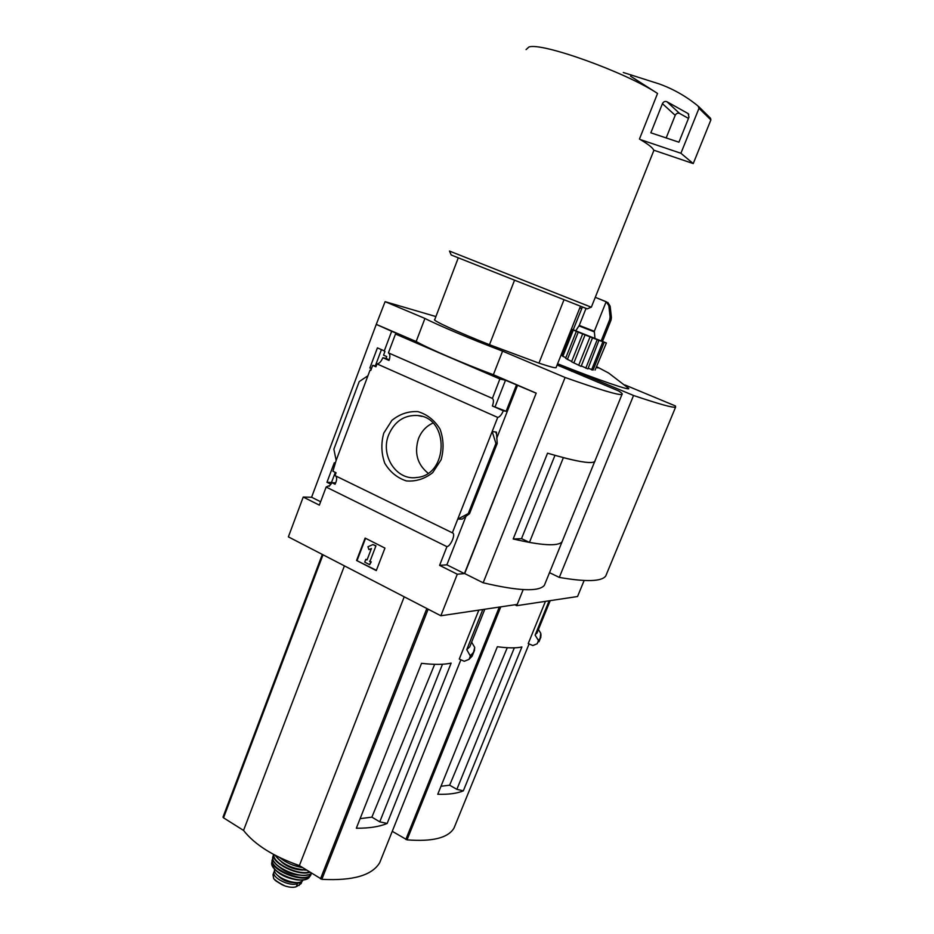 <?xml version="1.0" encoding="UTF-8"?>
<svg xmlns="http://www.w3.org/2000/svg" width="934" height="934" viewBox="0 0 934 934"><rect width="100%" height="100%" fill="white"/><g stroke="black" fill="none" stroke-linecap="round" stroke-linejoin="round"><path stroke-width="1.4" d="M330.986 484.256L326.97 482.283L331.5 482.469L335.294 472.394M326.97 482.283L334.314 462.715L335.131 463.112M335.738 475.955C337.139 477.624 336.917 480.38 335.072 484.221L331.5 482.469M335.726 482.843L331.955 482.691L329.188 486.24L328.476 485.89L329.539 485.925M328.476 485.89L326.141 487.046L319.358 505.131L303.223 497.051L288.373 536.863L440.848 615.763L457.286 574.223L439.587 565.362L446.931 546.659C450.702 546.203 455.804 534.143 452.71 532.987L335.002 475.593L336.065 472.767L332.924 471.25L336.147 460.404L333.87 449.207L359.205 381.609L367.926 375.772L336.147 460.404M371.44 368.697L369.864 367.984L371.58 368.335M375.328 365.894L381.434 349.643M369.864 367.984L377.418 347.88L384.294 350.88M452.348 532.87L497.717 417.416C499.725 417.008 501.593 414.801 503.333 410.797L492.381 405.975C493.782 402.029 493.782 399.507 492.393 398.409L499.877 378.982L395.502 334.033L401.853 335.645L391.673 331.266L384.201 351.126L384.936 351.453L383.547 355.154L386.746 356.566L386.046 358.411L382.835 357.722C381.189 361.586 379.251 363.641 376.997 363.898L375.912 366.793L372.689 365.357L376.18 366.07M372.689 365.357L370.81 370.378L370.074 370.039L370.88 370.203M370.074 370.039L367.926 375.772M391.673 331.266L376.262 324.402L385.1 301.659L424.935 318.436C437.229 324.869 471.25 339.229 502.574 351.137L565.093 377.476C599.815 389.747 618.775 395.409 621.986 394.452C622.873 394.055 621.729 392.875 618.553 390.914L557.119 364.984M383.769 433.119L391.883 420.393C399.682 414.031 408.368 411.112 417.953 411.625C427.2 414.416 434.555 420.242 440.019 429.091C443.662 439.108 444.012 449.347 441.082 459.808L432.699 472.639C424.701 478.92 415.922 481.675 406.372 480.928C397.242 477.928 390.05 472.044 384.773 463.264C381.282 453.422 380.944 443.37 383.769 433.119M497.717 417.416L376.997 363.898M303.223 497.051L311.594 497.238L376.262 324.402M311.594 497.238L320.619 501.745M388.462 352.889L388.509 352.912C390.132 354.103 390.307 356.613 389.023 360.454L382.835 357.722M492.3 398.363L388.404 352.865L395.502 334.033M386.046 358.411L389.244 359.823M446.931 546.659L326.141 487.046M514.552 280.188L489.486 344.704C456.586 331.628 431.298 319.918 434.765 319.556L458.279 257.842M434.66 664.331L371.884 817.133L360.115 818.663M442.494 664.237L379.764 821.838L371.884 817.133M225.281 811.086L223.004 817.11L223.53 817.822L243.54 830.419C254.737 844.686 273.358 856.408 299.382 865.573L321.833 879.326C352.854 880.949 372.152 875.391 379.718 862.654L381.562 858.019M478.838 610.124L459.259 659.077L464.28 661.272L469.008 659.357L470.386 656.088L466.755 649.644L482.82 609.528M387.155 823.461L451.145 663.117C443.977 664.704 434.1 664.774 421.538 663.327L356.333 828.224C369.175 828.306 379.449 826.707 387.155 823.461L379.764 821.838M440.848 615.763L517.214 604.415L523.203 589.599L516.7 605.687L577.551 596.522L584.135 580.504M474.554 650.227L473.328 653.193L474.729 647.437L471.623 642.137M435.909 316.568L385.1 301.659M457.286 574.223L464.42 573.581L536.198 393.144L464.688 573.558L483.158 582.793L565.093 377.476M535.953 393.097L505.504 380.231L499.877 378.982M376.554 324.483L416.167 341.517C428.251 348.405 462.073 362.999 493.374 374.721L536.198 393.144M516.479 384.948L506.123 411.275L503.333 410.797M497.215 443.44L495.919 443.416L492.171 431.52L496.444 432.103L497.215 443.44L469.533 513.677L468.261 513.607L457.753 519.106L462.213 519.082L469.533 513.677M439.587 565.362L446.872 564.825L464.42 573.581M517.599 385.193L496.69 438.315M466.054 516.117L446.872 564.825M495.919 443.416L468.261 513.607M356.566 560.47L365.124 538.089L384.948 548.095L376.274 570.592L356.566 560.47L376.379 570.335M416.167 341.517L424.935 318.436M493.374 374.721L502.574 351.137M521.569 538.649L513.186 538.976L547.546 453.2C575.659 461.419 591.374 464.198 594.701 461.559L595.203 460.322M513.186 538.976C541.615 545.573 557.902 546.53 562.046 541.848L562.852 539.864M483.158 582.793C518.51 591.07 538.906 591.923 544.347 585.349L545.316 582.979M556.15 367.401L556.022 367.727C554.843 368.066 549.145 366.525 538.953 363.128L489.486 344.704M554.959 455.348L521.522 538.626L529.438 542.421C548.106 545.689 558.987 545.491 562.058 541.813L594.935 460.964M563.377 457.637L529.438 542.421M563.552 457.718C581.859 462.388 592.238 463.673 594.689 461.583L595.086 461.034M365.568 538.311L357.103 560.435M369.502 561.241L370.74 561.883L369.666 564.685L364.727 562.151L365.801 559.349L367.039 559.98L371.428 548.527L368.93 549.624L367.938 546.764L372.958 544.557L375.958 545.795L370.027 561.217L375.958 545.795M372.958 544.557L375.433 545.806M370.74 561.883L370.027 561.217M369.666 564.685L371.265 561.848M365.801 559.349L367.132 559.735M368.93 549.624L371.335 548.783M492.381 405.975L506.123 411.275M505.504 380.231L495.218 406.465M630.532 76.168L657.548 93.447C625.71 72.245 541.311 42.007 528.889 47.039L526.076 49.595M591.164 307.158L449.476 251.059L451.204 254.994L515.113 280.41L587.264 308.874L591.175 307.158M653.812 150.199L693.238 163.578L710.879 119.926L710.517 118.221L698.784 106.674M657.548 93.447L639.451 139.061L640.35 139.586C648.476 144.408 652.913 147.934 653.683 150.152M564.008 299.732L538.953 363.128M640.35 139.586L680.909 153.269L693.238 163.578M680.909 153.269L699.006 108.274L698.083 106.067C686.303 96.4 673.356 89.022 659.217 83.932L623.293 72.502M666.923 101.724C665.008 101 663.514 101.654 662.428 103.674L650.846 132.815L678.925 142.201L688.965 117.17L688.171 113.609L666.923 101.724L679.602 113.446C677.734 112.734 676.274 113.364 675.212 115.326L666.176 137.94M688.475 118.408L679.602 113.446M388.696 434.765C394.708 421.211 404.422 414.789 417.86 415.525C449.686 417.79 448.495 475.406 416.576 477.507C396.39 480.741 380.045 455.325 388.696 434.765M428.064 473.176C417.288 464.385 414.101 452.873 418.49 438.618C421.432 431.31 426.243 426.126 432.932 423.079M470.946 643.841L469.767 646.783L466.755 649.644M344.413 565.864L243.54 830.419M404.224 596.803L299.382 865.573M302.102 881.089L301.098 883.646L296.265 886.716C293.51 887.685 289.762 887.44 285.033 885.981L278.367 882.49L273.72 878.742L272.997 874.668L273.919 872.286M301.647 881.392L297.526 883.459C290.287 887.347 270.276 877.108 274.199 871.574L274.631 870.967M303.153 879.921C299.837 887.557 271.876 877.049 274.584 869.169M295.658 882.525L295.167 882.677C288.162 882.63 282.418 880.283 277.958 875.648M596.814 366.817C598.892 367.938 598.787 368.194 596.499 367.587M606.399 343L595.063 370.109L606.399 343L571.386 329.083M588.665 368.37L593.043 370.109L604.228 342.299L603.119 341.809L606.014 342.906M581.742 366.128L587.918 368.907L598.951 340.291L604.228 342.299M573.85 362.976L585.069 334.897L582.664 333.928L571.55 361.75L581.111 366.385L592.518 337.839L599.324 340.478M571.678 361.446L567.405 359.356L578.251 332.13L582.664 333.928M578.251 332.13L576.348 331.337L565.63 358.247L567.405 359.356M565.864 357.664L562.852 356.321L573.313 330.052L576.348 331.337M573.313 330.052L572.238 329.574L561.906 355.562L562.852 356.321M557.598 363.758C598.297 380.045 633.497 392.035 628.278 388.089L608.653 373.04L596.826 366.77M507.267 647.717L449.628 785.202L440.988 786.265M514.33 647.822L456.866 789.335L449.628 785.202M392.257 831.318L407.037 839.853C432.512 841.849 448.18 837.915 454.017 828.061L455.278 824.979M545.444 601.356L528.235 643.561L532.824 645.546L537.143 643.795L538.404 640.771L537.213 643.701M463.334 790.841L521.896 646.97C516.163 648.231 507.991 648.149 497.355 646.725L437.754 794.274C448.624 794.589 457.158 793.445 463.334 790.841L456.866 789.335M514.867 604.765L516.7 605.687M538.439 629.493L540.739 633.287C541.405 636.171 540.599 638.494 538.323 640.28L538.404 640.771M538.323 640.28L535.124 635.12L549.122 600.807M540.879 637.14L540.05 639.101L540.739 633.287M537.669 631.372L535.124 635.12M571.643 371.3L572.215 369.864L633.544 395.491C659.451 404.2 673.472 408.076 675.609 407.096L675.445 405.963L624.904 384.948M557.458 364.12L572.215 369.864M549.519 572.659L559.303 577.41L633.544 395.491M559.303 577.41C586.237 582.057 601.718 581.578 605.746 575.986L606.68 573.721M591.584 369.876L602.862 341.797M585.781 368.194L597.223 339.672M578.683 365.311L590.054 336.882L592.541 337.851M590.054 336.882L585.069 334.897M572.238 329.574L571.363 329.13M607.824 302.418L610.147 306.165L611.408 317.432L610.089 316.918L608.828 305.628L606.154 301.705L595.273 297.327L606.656 301.986M586.038 308.407L579.255 325.417L575.869 330.613M606.154 301.705L594.316 331.278L594.946 338.096M602.57 341.214L611.023 320.164L611.408 317.432M610.089 316.918L609.704 319.65L601.263 340.677M573.266 329.667L582.407 306.982M428.157 609.19L321.833 879.326M322.312 554.422L223.004 817.11M496.444 432.103L496.012 433.189M497.04 443.557L469.428 513.618M699.006 108.274L710.879 119.926M662.428 103.674L675.212 115.326M687.833 113.376L688.767 114.263M474.624 647.18C474.846 650.519 473.421 653.275 470.327 655.411M473.375 653.123L472.125 656.193L473.328 653.193L470.386 656.088M469.008 659.357L472.125 656.193L469.183 659.112M323.012 554.784L223.53 817.822M426.838 608.513L320.479 878.871M299.172 885.397L300.433 882.151M296.265 886.716L297.526 883.459M300.83 866.495L283.189 859.233M302.546 867.569C293.661 866.122 286.131 862.841 279.943 857.716M306.515 870.079C292.4 869.04 282.01 864.148 275.32 855.381M306.632 870.149C292.984 869.332 282.675 864.639 275.705 856.046M302.791 870.044C294.805 869.741 287.73 867.079 281.566 862.047M309.481 871.947C298.074 875.672 272.249 863.051 273.849 854.598M309.971 872.251C298.448 876.477 271.105 863.051 273.522 854.412M311.512 873.22C302.896 881.101 268.081 865.514 273.113 856.069L273.499 854.528M307.905 874.784C298.868 877.47 279.453 870.161 274.538 862.21M300.164 875.158C292.611 874.831 285.909 872.309 280.048 867.581M311.454 873.185C308.465 886.203 262.769 866.962 273.931 857.412M309.913 876.396L310.8 875.065C304.647 884.428 267.813 869.402 272.401 859.408L272.856 858.451M271.806 863.214C275.04 877.878 303.632 883.844 309.329 877.236C303.06 886.074 267.953 871.749 271.969 862L272.179 860.623M309.621 875.625L309.411 876.267M304.087 879.653C291.747 882.7 267.568 868.795 272.681 861.72M282.278 884.86L275.763 880.809M500.799 606.855L407.037 839.853M539.805 639.72L538.953 641.798L540.05 639.101L538.381 640.876M499.305 607.077L405.835 839.444M610.147 306.165L608.828 305.628M594.316 331.278L579.255 325.417M594.246 331.827L579.01 325.908M611.023 320.164L609.704 319.65M581.649 308.582L579.827 307.858M492.393 398.409L388.509 352.912M460.882 659.789L379.718 862.654M544.347 585.349L594.689 461.583M594.701 461.559L621.986 394.452M653.94 150.246L591.327 307.216M580.469 306.224L556.022 367.727M421.946 416.401L417.86 415.525M484.804 609.237L469.767 646.783M306.702 870.196C292.365 869.25 281.87 864.289 275.215 855.322M311.524 873.232C303.562 880.82 270.662 867.254 272.833 857.272M272.856 858.428L272.401 859.408M274.923 880.097L283.399 885.374M529.088 643.935L454.017 828.061M550.219 600.632L536.863 633.334M605.746 575.986L675.609 407.096"/></g></svg>
